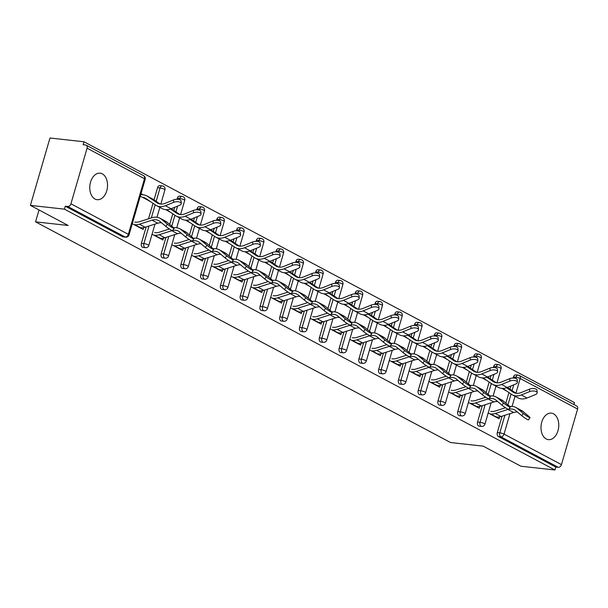 <?xml version="1.0" encoding="UTF-8"?>
<svg xmlns="http://www.w3.org/2000/svg" width="608" height="608" viewBox="0 0 608 608"><rect width="100%" height="100%" fill="white"/><g stroke="black" fill="none" stroke-linecap="round" stroke-linejoin="round"><path stroke-width="0.91" d="M553.531 413.82A13.338 8.831 96.3 0 0 551.342 413.136A13.338 8.831 96.3 0 0 541.363 423.723A13.338 8.831 96.3 0 0 546.227 438.961A13.338 8.831 96.3 0 0 548.408 439.645A13.338 8.831 96.3 0 0 558.395 429.058A13.338 8.831 96.3 0 0 553.531 413.82M102.304 173.865A13.338 8.831 96.3 0 0 100.115 173.181A13.338 8.831 96.3 0 0 90.136 183.776A13.338 8.831 96.3 0 0 95 199.014A13.338 8.831 96.3 0 0 97.181 199.698A13.338 8.831 96.3 0 0 107.16 189.103A13.338 8.831 96.3 0 0 102.304 173.865M513.16 378.032L513.471 376.968A3.124 2.067 -83.7 0 1 515.713 374.87L518.198 375.144A3.124 2.067 96.3 0 1 518.708 375.303A3.124 2.265 118 0 1 519.323 375.493L576.741 406.022A3.124 2.265 118 0 1 577.6 409.04L561.45 464.634A3.124 2.265 118 0 1 558.266 467.324L555.78 467.05L554.922 469.992L520.919 466.23L483.147 446.143L450.543 442.533L35.568 221.859L68.172 225.469L30.4 205.382L49.978 138.008L83.98 141.77L83.121 144.719L85.606 144.993A3.124 2.265 -62 0 1 86.214 145.175L143.632 175.712A3.124 2.265 -62 0 1 144.499 178.729L87.081 148.192A3.124 2.265 -62 0 0 86.214 145.175M573.944 404.533L574.499 402.618L83.98 141.77M39.018 209.973L35.568 221.859M70.931 203.786L128.341 234.323A3.124 2.265 -62 0 1 125.157 237.014A3.124 2.067 96.3 0 0 125.674 237.173L123.188 236.9A3.124 2.067 -83.7 0 1 122.679 236.732L125.157 237.014L67.739 206.477A3.124 2.265 -62 0 0 70.931 203.786L87.081 148.192M122.679 236.732L65.261 206.203L64.402 209.152L30.4 205.382M67.739 206.477L65.261 206.203M554.922 469.992L64.402 209.152M132.286 223.698L143.146 229.482L143.693 227.597M140.273 196.202L142.508 197.387M148.208 200.42L150.662 201.727M143.252 194.834L141.01 193.648M493.696 366.449A3.124 2.067 -83.7 0 1 495.938 364.352L498.423 364.625A3.124 2.067 96.3 0 0 496.181 366.723L493.696 366.449L493.384 367.521M477.546 422.043L480.031 422.317A3.124 2.067 -83.7 0 0 481.072 426.276A3.124 2.067 96.3 0 0 481.582 426.436L479.104 426.162A3.124 2.067 -83.7 0 1 478.587 426.003A3.124 2.067 -83.7 0 1 477.546 422.043L482.304 405.65M484.652 397.586L484.91 396.674M486.081 392.646L489.159 382.067M490.147 378.655L491.059 375.524M555.78 467.05L498.362 436.514A3.124 2.067 -83.7 0 1 497.314 432.554L502.079 416.168M504.42 408.097L504.686 407.193M505.856 403.165L508.934 392.578M509.922 389.166L510.834 386.034M468.418 402.45L479.286 408.226L479.834 406.349M484.348 379.172L486.803 380.471M454.146 345.42A3.124 2.067 -83.7 0 1 456.395 343.322L458.88 343.596A3.124 2.067 96.3 0 0 456.631 345.694L454.146 345.42L453.842 346.492M437.996 401.014L440.481 401.288A3.124 2.067 -83.7 0 0 441.53 405.247A3.124 2.067 96.3 0 0 442.039 405.407L439.554 405.133A3.124 2.067 -83.7 0 1 439.044 404.974A3.124 2.067 -83.7 0 1 437.996 401.014L442.761 384.621M445.102 376.557L445.368 375.645M446.538 371.617L449.616 361.038M450.604 357.626L451.516 354.494M428.876 381.421L439.744 387.197L440.291 385.32M444.805 358.142L447.26 359.442M414.603 324.391A3.124 2.067 -83.7 0 1 416.845 322.293L419.33 322.567A3.124 2.067 96.3 0 0 417.088 324.664L414.603 324.391L414.291 325.462M398.453 379.985L400.938 380.258A3.124 2.067 -83.7 0 0 401.979 384.218A3.124 2.067 96.3 0 0 402.496 384.378L400.011 384.104A3.124 2.067 -83.7 0 1 399.494 383.944A3.124 2.067 -83.7 0 1 398.453 379.985L403.218 363.592M405.559 355.528L405.825 354.616M406.988 350.588L410.066 340.009M411.061 336.596L411.966 333.465M389.333 360.392L400.193 366.168L400.74 364.291M405.262 337.113L407.71 338.413M375.06 303.362A3.124 2.067 -83.7 0 1 377.302 301.264L379.787 301.538A3.124 2.067 96.3 0 0 377.545 303.635L375.06 303.362L374.748 304.433M358.902 358.956L361.388 359.229A3.124 2.067 -83.7 0 0 362.436 363.189A3.124 2.067 96.3 0 0 362.946 363.348L360.46 363.075A3.124 2.067 -83.7 0 1 359.951 362.915A3.124 2.067 -83.7 0 1 358.902 358.956L363.668 342.562M366.008 334.499L366.274 333.587M367.445 329.559L370.523 318.98M371.511 315.567L372.423 312.428M349.782 339.363L360.65 345.139L361.198 343.262M365.712 316.084L368.167 317.384M335.51 282.332A3.124 2.067 -83.7 0 1 337.759 280.235L340.244 280.508A3.124 2.067 96.3 0 0 337.995 282.606L335.51 282.332L335.198 283.404M319.36 337.926L321.845 338.2A3.124 2.067 -83.7 0 0 322.886 342.16A3.124 2.067 96.3 0 0 323.403 342.319L320.918 342.046A3.124 2.067 -83.7 0 1 320.408 341.886A3.124 2.067 -83.7 0 1 319.36 337.926L324.125 321.533M326.466 313.47L326.732 312.558M327.902 308.53L330.972 297.95M331.968 294.538L332.872 291.399M310.24 318.334L321.108 324.11L321.655 322.232M326.169 295.055L328.616 296.354M295.967 261.303A3.124 2.067 -83.7 0 1 298.209 259.206L300.694 259.479A3.124 2.067 96.3 0 0 298.452 261.577L295.967 261.303L295.655 262.375M279.817 316.897L282.302 317.171A3.124 2.067 -83.7 0 0 283.343 321.13A3.124 2.067 96.3 0 0 283.852 321.29L281.375 321.016A3.124 2.067 -83.7 0 1 280.858 320.857A3.124 2.067 -83.7 0 1 279.817 316.897L284.574 300.504M286.923 292.44L287.181 291.528M288.352 287.5L291.43 276.921M292.418 273.509L293.33 270.37M270.689 297.304L281.557 303.08L282.104 301.203M286.619 274.026L289.074 275.325M256.416 240.274A3.124 2.067 -83.7 0 1 258.666 238.176L261.151 238.45A3.124 2.067 96.3 0 0 258.902 240.548L256.416 240.274L256.112 241.346M240.266 295.868L242.752 296.142A3.124 2.067 -83.7 0 0 243.8 300.101A3.124 2.067 96.3 0 0 244.31 300.261L241.824 299.987A3.124 2.067 -83.7 0 1 241.315 299.828A3.124 2.067 -83.7 0 1 240.266 295.868L245.032 279.475M247.372 271.411L247.638 270.499M248.809 266.471L251.879 255.892M252.875 252.48L253.787 249.341M231.146 276.275L242.014 282.051L242.562 280.174M247.076 252.996L249.531 254.296M216.874 219.245A3.124 2.067 -83.7 0 1 219.116 217.147L221.601 217.421A3.124 2.067 96.3 0 0 219.359 219.518L216.874 219.245L216.562 220.309M200.724 274.839L203.209 275.112A3.124 2.067 -83.7 0 0 204.25 279.072A3.124 2.067 96.3 0 0 204.767 279.232L202.282 278.958A3.124 2.067 -83.7 0 1 201.765 278.791A3.124 2.067 -83.7 0 1 200.724 274.839L205.481 258.446M207.83 250.374L208.096 249.47M209.258 245.442L212.336 234.863M213.332 231.45L214.236 228.312M191.604 255.246L202.464 261.022L203.011 259.145M207.533 231.967L209.98 233.267M177.331 198.216A3.124 2.067 -83.7 0 1 179.573 196.118L182.058 196.392A3.124 2.067 96.3 0 0 179.808 198.489L177.331 198.216L177.019 199.28M161.173 253.81L163.658 254.083A3.124 2.067 -83.7 0 0 164.707 258.043A3.124 2.067 96.3 0 0 165.216 258.202L162.731 257.929A3.124 2.067 -83.7 0 1 162.222 257.762A3.124 2.067 -83.7 0 1 161.173 253.81L165.938 237.416M168.279 229.345L168.545 228.441M169.716 224.413L172.794 213.834M173.782 210.421L174.694 207.282M152.053 234.217L162.921 239.993L163.468 238.116M167.983 210.938L170.438 212.238M157.556 187.697A3.124 2.067 -83.7 0 1 159.798 185.6L162.283 185.881A3.124 2.067 96.3 0 0 160.041 187.971L157.556 187.697L154.006 199.903M141.406 243.291L143.891 243.565A3.124 2.067 -83.7 0 0 144.932 247.524A3.124 2.067 96.3 0 0 145.449 247.684L142.964 247.41A3.124 2.067 -83.7 0 1 142.447 247.251A3.124 2.067 -83.7 0 1 141.406 243.291L146.163 226.898M148.512 218.834L153.018 203.315M187.758 221.449L190.205 222.756M171.828 244.728L182.696 250.511L183.244 248.626M197.098 208.726A3.124 2.067 -83.7 0 1 199.348 206.629L201.833 206.91A3.124 2.067 96.3 0 0 199.584 209L197.098 208.726L196.787 209.798M180.948 264.32L183.434 264.594A3.124 2.067 -83.7 0 0 184.482 268.554A3.124 2.067 96.3 0 0 184.992 268.713L182.506 268.44A3.124 2.067 -83.7 0 1 181.997 268.28A3.124 2.067 -83.7 0 1 180.948 264.32L185.714 247.927M188.054 239.864L188.32 238.959M189.491 234.931L192.561 224.344M193.557 220.932L194.469 217.801M227.301 242.478L229.756 243.785M211.371 265.757L222.239 271.54L222.786 269.656M236.649 229.756A3.124 2.067 -83.7 0 1 238.891 227.666L241.376 227.939A3.124 2.067 96.3 0 0 239.134 230.029L236.649 229.756L236.337 230.827M220.499 285.35L222.976 285.623A3.124 2.067 -83.7 0 0 224.025 289.583A3.124 2.067 96.3 0 0 224.534 289.742L222.049 289.469A3.124 2.067 -83.7 0 1 221.54 289.309A3.124 2.067 -83.7 0 1 220.499 285.35L225.256 268.956M227.605 260.893L227.863 259.988M229.034 255.96L232.112 245.374M233.1 241.961L234.012 238.83M266.851 263.507L269.298 264.814M250.922 286.786L261.79 292.57L262.329 290.685M276.192 250.785A3.124 2.067 -83.7 0 1 278.441 248.695L280.919 248.968A3.124 2.067 96.3 0 0 278.677 251.066L276.192 250.785L275.88 251.856M260.042 306.379L262.527 306.652A3.124 2.067 -83.7 0 0 263.568 310.612A3.124 2.067 96.3 0 0 264.085 310.772L261.6 310.498A3.124 2.067 -83.7 0 1 261.083 310.338A3.124 2.067 -83.7 0 1 260.042 306.379L264.807 289.986M267.148 281.922L267.414 281.018M268.584 276.99L271.654 266.403M272.65 262.99L273.554 259.859M306.394 284.536L308.849 285.844M290.464 307.815L301.332 313.599L301.88 311.714M315.742 271.814A3.124 2.067 -83.7 0 1 317.984 269.724L320.469 269.998A3.124 2.067 96.3 0 0 318.22 272.095L315.742 271.814L315.43 272.886M299.584 327.408L302.07 327.682A3.124 2.067 -83.7 0 0 303.118 331.641A3.124 2.067 96.3 0 0 303.628 331.801L301.142 331.527A3.124 2.067 -83.7 0 1 300.633 331.368A3.124 2.067 -83.7 0 1 299.584 327.408L304.35 311.015M306.69 302.951L306.956 302.047M308.127 298.019L311.205 287.432M312.193 284.02L313.105 280.888M345.937 305.566L348.392 306.873M330.015 328.844L340.875 334.628L341.422 332.743M355.285 292.843A3.124 2.067 -83.7 0 1 357.527 290.753L360.012 291.027A3.124 2.067 96.3 0 0 357.77 293.124L355.285 292.843L354.973 293.915M339.135 348.437L341.62 348.718A3.124 2.067 -83.7 0 0 342.661 352.67A3.124 2.067 96.3 0 0 343.178 352.83L340.693 352.556A3.124 2.067 -83.7 0 1 340.176 352.397A3.124 2.067 -83.7 0 1 339.135 348.437L343.892 332.044M346.241 323.98L346.499 323.076M347.67 319.048L350.748 308.461M351.736 305.049L352.648 301.918M385.487 326.595L387.942 327.902M369.558 349.874L380.426 355.657L380.973 353.772M394.828 313.872A3.124 2.067 -83.7 0 1 397.077 311.782L399.562 312.056A3.124 2.067 96.3 0 0 397.313 314.154L394.828 313.872L394.516 314.944M378.678 369.466L381.163 369.748A3.124 2.067 -83.7 0 0 382.212 373.7A3.124 2.067 96.3 0 0 382.721 373.859L380.236 373.586A3.124 2.067 -83.7 0 1 379.726 373.426A3.124 2.067 -83.7 0 1 378.678 369.466L383.443 353.073M385.784 345.01L386.05 344.105M387.22 340.077L390.29 329.49M391.286 326.078L392.198 322.947M425.03 347.624L427.485 348.931M409.1 370.903L419.968 376.686L420.516 374.802M434.378 334.902A3.124 2.067 -83.7 0 1 436.62 332.812L439.105 333.085A3.124 2.067 96.3 0 0 436.863 335.183L434.378 334.902L434.066 335.973M418.228 390.496L420.706 390.777A3.124 2.067 -83.7 0 0 421.754 394.729A3.124 2.067 96.3 0 0 422.264 394.888L419.778 394.615A3.124 2.067 -83.7 0 1 419.269 394.455A3.124 2.067 -83.7 0 1 418.228 390.496L422.986 374.11M425.334 366.039L425.592 365.134M426.763 361.106L429.841 350.52M430.829 347.107L431.741 343.976M464.58 368.653L467.028 369.96M448.651 391.94L459.519 397.716L460.058 395.831M473.921 355.931A3.124 2.067 -83.7 0 1 476.17 353.841L478.648 354.114A3.124 2.067 96.3 0 0 476.406 356.212L473.921 355.931L473.609 357.002M457.771 411.525L460.256 411.806A3.124 2.067 -83.7 0 0 461.297 415.758A3.124 2.067 96.3 0 0 461.814 415.918L459.329 415.644A3.124 2.067 -83.7 0 1 458.82 415.484A3.124 2.067 -83.7 0 1 457.771 411.525L462.536 395.139M464.877 387.068L465.143 386.164M466.313 382.136L469.384 371.549M470.379 368.136L471.284 365.005M504.123 389.682L506.578 390.99M488.194 412.969L499.062 418.745L499.609 416.86M134.778 222.08L135.516 222.163A13.961 10.123 -62 0 0 139.392 221.73L152.03 217.717A16.674 12.084 118 0 1 156.666 217.2A16.674 12.084 118 0 1 159.927 218.196A16.674 12.084 118 0 1 161.47 219.237L167.382 224.215A4.689 0.494 34.4 0 0 171.509 227.156A4.689 0.494 34.4 0 0 174.101 228.38L172.581 230.607A4.689 0.494 -145.6 0 1 169.989 229.383A4.689 0.494 -145.6 0 1 165.862 226.434L159.942 221.464A13.961 10.123 -62 0 0 158.658 220.59A13.961 10.123 -62 0 0 155.922 219.754A13.961 10.123 -62 0 0 152.046 220.187L139.407 224.2A16.674 12.084 118 0 1 134.771 224.717L134.034 224.633M161.508 222.779A13.961 10.123 -62 0 0 157.746 223.22L145.107 227.232A16.674 12.084 118 0 1 140.478 227.749L139.741 227.666M159.927 218.196L165.627 221.228A16.674 12.084 118 0 1 167.17 222.277L173.082 227.248A4.689 0.494 34.4 0 1 174.101 228.38M148.861 200.503A13.961 10.123 118 0 0 148.413 200.442L142.705 197.41A13.961 10.123 118 0 1 145.441 198.246A13.961 10.123 118 0 1 146.102 198.641L155.694 205.124A16.674 12.084 -62 0 0 156.484 205.595L162.192 208.635A16.674 12.084 -62 0 0 165.452 209.631A16.674 12.084 -62 0 0 171.099 208.749L179.444 205.352A4.689 2.12 175.8 0 0 181.275 203.49A4.689 2.12 175.8 0 0 178.592 201.795A4.689 2.12 175.8 0 0 173.744 202.32L173.569 199.903L165.224 203.3A13.961 10.123 118 0 1 160.489 204.037A13.961 10.123 118 0 1 157.753 203.209A13.961 10.123 118 0 1 157.092 202.806L147.501 196.331A16.674 12.084 -62 0 0 146.71 195.852A16.674 12.084 -62 0 0 143.45 194.856L140.752 194.56M156.484 205.595A16.674 12.084 -62 0 0 159.744 206.591A16.674 12.084 -62 0 0 165.399 205.717L173.744 202.32M173.569 199.903A4.689 2.12 -4.2 0 1 178.418 199.386A4.689 2.12 -4.2 0 1 181.093 201.081L181.275 203.49M160.041 203.976L153.208 199.363A16.674 12.084 -62 0 0 152.418 198.884L146.71 195.852M173.683 227.787A16.674 12.084 118 0 1 176.434 227.719A16.674 12.084 118 0 1 179.702 228.714A16.674 12.084 118 0 1 181.237 229.756L187.158 234.734A4.689 0.494 34.4 0 0 191.284 237.675A4.689 0.494 34.4 0 0 193.876 238.898L192.348 241.118A4.689 0.494 -145.6 0 1 189.764 239.894A4.689 0.494 -145.6 0 1 185.63 236.953L179.717 231.975A13.961 10.123 -62 0 0 178.425 231.108A13.961 10.123 -62 0 0 175.697 230.272A13.961 10.123 -62 0 0 172.672 230.462M172.231 230.576A13.961 10.123 -62 0 0 171.813 230.698L159.182 234.718A16.674 12.084 118 0 1 154.546 235.228L153.809 235.144M181.283 233.29A13.961 10.123 -62 0 0 177.521 233.73L164.882 237.751A16.674 12.084 118 0 1 160.254 238.26L159.509 238.184M179.702 228.714L185.402 231.747A16.674 12.084 118 0 1 186.945 232.788L192.858 237.766A4.689 0.494 34.4 0 1 193.876 238.898M154.554 232.59L155.291 232.674A13.961 10.123 -62 0 0 159.167 232.248L169.389 228.996M193.458 238.298A16.674 12.084 118 0 1 196.209 238.23A16.674 12.084 118 0 1 199.47 239.225A16.674 12.084 118 0 1 201.012 240.274L206.925 245.244A4.689 0.494 34.4 0 0 211.06 248.186A4.689 0.494 34.4 0 0 213.644 249.409L212.124 251.636A4.689 0.494 -145.6 0 1 209.54 250.412A4.689 0.494 -145.6 0 1 205.405 247.464L199.492 242.493A13.961 10.123 -62 0 0 198.2 241.619A13.961 10.123 -62 0 0 195.464 240.783A13.961 10.123 -62 0 0 192.447 240.981M191.999 241.095A13.961 10.123 -62 0 0 191.588 241.216L178.95 245.229A16.674 12.084 118 0 1 174.321 245.746L173.584 245.662M201.05 243.808A13.961 10.123 -62 0 0 197.296 244.249L184.657 248.269A16.674 12.084 118 0 1 180.021 248.778L179.284 248.695M199.47 239.225L205.177 242.258A16.674 12.084 118 0 1 206.72 243.306L212.633 248.277A4.689 0.494 34.4 0 1 213.644 249.409M174.321 243.109L175.058 243.192A13.961 10.123 -62 0 0 178.942 242.759L189.156 239.514M213.233 248.816A16.674 12.084 118 0 1 215.984 248.748A16.674 12.084 118 0 1 219.245 249.744A16.674 12.084 118 0 1 220.788 250.785L226.7 255.763A4.689 0.494 34.4 0 0 230.835 258.704A4.689 0.494 34.4 0 0 233.419 259.928L231.899 262.147A4.689 0.494 -145.6 0 1 229.307 260.923A4.689 0.494 -145.6 0 1 225.18 257.982L219.268 253.004A13.961 10.123 -62 0 0 217.976 252.138A13.961 10.123 -62 0 0 215.24 251.302A13.961 10.123 -62 0 0 212.222 251.492M211.774 251.606A13.961 10.123 -62 0 0 211.364 251.727L198.725 255.748A16.674 12.084 118 0 1 194.096 256.257L193.352 256.173M220.826 254.319A13.961 10.123 -62 0 0 217.064 254.76L204.432 258.78A16.674 12.084 118 0 1 199.796 259.289L199.059 259.213M219.245 249.744L224.945 252.776A16.674 12.084 118 0 1 226.488 253.817L232.4 258.795A4.689 0.494 34.4 0 1 233.419 259.928M194.096 253.62L194.834 253.703A13.961 10.123 -62 0 0 198.717 253.278L208.932 250.025M233.001 259.327A16.674 12.084 118 0 1 235.76 259.259A16.674 12.084 118 0 1 239.02 260.254A16.674 12.084 118 0 1 240.563 261.303L246.476 266.274A4.689 0.494 34.4 0 0 250.602 269.215A4.689 0.494 34.4 0 0 253.194 270.438L251.674 272.665A4.689 0.494 -145.6 0 1 249.082 271.442A4.689 0.494 -145.6 0 1 244.948 268.5L239.035 263.522A13.961 10.123 -62 0 0 237.743 262.648A13.961 10.123 -62 0 0 235.015 261.812A13.961 10.123 -62 0 0 231.99 262.01M231.549 262.124A13.961 10.123 -62 0 0 231.131 262.246L218.5 266.258A16.674 12.084 118 0 1 213.864 266.775L213.127 266.692M240.601 264.837A13.961 10.123 -62 0 0 236.839 265.278L224.2 269.298A16.674 12.084 118 0 1 219.572 269.808L218.834 269.724M239.02 260.254L244.72 263.287A16.674 12.084 118 0 1 246.263 264.336L252.176 269.306A4.689 0.494 34.4 0 1 253.194 270.438M213.872 264.138L214.609 264.222A13.961 10.123 -62 0 0 218.485 263.788L228.707 260.543M252.776 269.846A16.674 12.084 118 0 1 255.527 269.777A16.674 12.084 118 0 1 258.788 270.773A16.674 12.084 118 0 1 260.33 271.814L266.243 276.792A4.689 0.494 34.4 0 0 270.378 279.733A4.689 0.494 34.4 0 0 272.969 280.957L271.442 283.176A4.689 0.494 -145.6 0 1 268.858 281.952A4.689 0.494 -145.6 0 1 264.723 279.011L258.81 274.033A13.961 10.123 -62 0 0 257.518 273.167A13.961 10.123 -62 0 0 254.79 272.331A13.961 10.123 -62 0 0 251.765 272.521M251.317 272.635A13.961 10.123 -62 0 0 250.906 272.756L238.268 276.777A16.674 12.084 118 0 1 233.639 277.286L232.902 277.21M260.368 275.348A13.961 10.123 -62 0 0 256.614 275.789L243.975 279.809A16.674 12.084 118 0 1 239.339 280.318L238.602 280.242M258.788 270.773L264.495 273.805A16.674 12.084 118 0 1 266.038 274.846L271.951 279.824A4.689 0.494 34.4 0 1 272.969 280.957M233.639 274.656L234.384 274.732A13.961 10.123 -62 0 0 238.26 274.307L248.474 271.054M166.66 209.684L175.461 215.635A16.674 12.084 -62 0 0 176.259 216.114L181.959 219.146A16.674 12.084 -62 0 0 185.22 220.142A16.674 12.084 -62 0 0 190.874 219.26L199.219 215.863A4.689 2.12 175.8 0 0 201.043 214.008A4.689 2.12 175.8 0 0 198.368 212.314A4.689 2.12 175.8 0 0 193.519 212.83L193.336 210.421L184.992 213.818A13.961 10.123 118 0 1 180.264 214.556A13.961 10.123 118 0 1 177.528 213.72A13.961 10.123 118 0 1 176.867 213.324L170.453 208.992M176.259 216.114A16.674 12.084 -62 0 0 179.52 217.109A16.674 12.084 -62 0 0 185.174 216.228L193.519 212.83M193.336 210.421A4.689 2.12 -4.2 0 1 198.193 209.904A4.689 2.12 -4.2 0 1 200.868 211.592L201.043 214.008M165.733 209.654L168.18 210.953A13.961 10.123 118 0 1 168.629 211.022M179.816 214.495L172.984 209.874A16.674 12.084 -62 0 0 172.186 209.395L171.023 208.78M186.436 220.202L195.236 226.153A16.674 12.084 -62 0 0 196.027 226.624L201.734 229.664A16.674 12.084 -62 0 0 204.995 230.66A16.674 12.084 -62 0 0 210.649 229.778L218.994 226.381A4.689 2.12 175.8 0 0 220.818 224.519A4.689 2.12 175.8 0 0 218.135 222.824A4.689 2.12 175.8 0 0 213.286 223.349L213.112 220.932L204.767 224.329A13.961 10.123 118 0 1 200.032 225.066A13.961 10.123 118 0 1 197.304 224.238A13.961 10.123 118 0 1 196.635 223.835L190.228 219.503M196.027 226.624A16.674 12.084 -62 0 0 199.295 227.62A16.674 12.084 -62 0 0 204.942 226.746L213.286 223.349M213.112 220.932A4.689 2.12 -4.2 0 1 217.96 220.415A4.689 2.12 -4.2 0 1 220.643 222.11L220.818 224.519M185.508 220.172L187.956 221.472A13.961 10.123 118 0 1 188.404 221.532M199.584 225.006L192.751 220.392A16.674 12.084 -62 0 0 191.961 219.914L190.798 219.29M206.203 230.713L215.012 236.664A16.674 12.084 -62 0 0 215.802 237.143L221.51 240.175A16.674 12.084 -62 0 0 224.77 241.171A16.674 12.084 -62 0 0 230.424 240.289L238.769 236.892A4.689 2.12 175.8 0 0 240.593 235.038A4.689 2.12 175.8 0 0 237.91 233.343A4.689 2.12 175.8 0 0 233.062 233.86L232.887 231.45L224.542 234.848A13.961 10.123 118 0 1 219.807 235.585A13.961 10.123 118 0 1 217.079 234.749A13.961 10.123 118 0 1 216.41 234.354L210.003 230.022M215.802 237.143A16.674 12.084 -62 0 0 219.062 238.138A16.674 12.084 -62 0 0 224.717 237.257L233.062 233.86M232.887 231.45A4.689 2.12 -4.2 0 1 237.736 230.934A4.689 2.12 -4.2 0 1 240.411 232.621L240.593 235.038M205.284 230.683L207.731 231.982A13.961 10.123 118 0 1 208.179 232.051M219.359 235.524L212.526 230.903A16.674 12.084 -62 0 0 211.736 230.424L210.566 229.809M225.978 241.232L234.779 247.182A16.674 12.084 -62 0 0 235.577 247.661L241.277 250.694A16.674 12.084 -62 0 0 244.545 251.689A16.674 12.084 -62 0 0 250.192 250.808L258.537 247.41A4.689 2.12 175.8 0 0 260.361 245.548A4.689 2.12 175.8 0 0 257.686 243.854A4.689 2.12 175.8 0 0 252.837 244.378L252.662 241.969L244.31 245.358A13.961 10.123 118 0 1 239.582 246.103A13.961 10.123 118 0 1 236.846 245.267A13.961 10.123 118 0 1 236.185 244.864L229.778 240.532M235.577 247.661A16.674 12.084 -62 0 0 238.838 248.657A16.674 12.084 -62 0 0 244.492 247.775L252.837 244.378M252.662 241.969A4.689 2.12 -4.2 0 1 257.511 241.444A4.689 2.12 -4.2 0 1 260.186 243.139L260.361 245.548M225.051 241.201L227.506 242.501A13.961 10.123 118 0 1 227.947 242.562M239.134 246.035L232.302 241.422A16.674 12.084 -62 0 0 231.504 240.943L230.341 240.32M245.754 251.742L254.554 257.693A16.674 12.084 -62 0 0 255.352 258.172L261.052 261.204A16.674 12.084 -62 0 0 264.313 262.2A16.674 12.084 -62 0 0 269.967 261.318L278.312 257.921A4.689 2.12 175.8 0 0 280.136 256.067A4.689 2.12 175.8 0 0 277.461 254.372A4.689 2.12 175.8 0 0 272.604 254.889L272.43 252.48L264.085 255.877A13.961 10.123 118 0 1 259.35 256.614A13.961 10.123 118 0 1 256.622 255.778A13.961 10.123 118 0 1 255.953 255.383L249.546 251.051M255.352 258.172A16.674 12.084 -62 0 0 258.613 259.168A16.674 12.084 -62 0 0 264.26 258.286L272.604 254.889M272.43 252.48A4.689 2.12 -4.2 0 1 277.278 251.963A4.689 2.12 -4.2 0 1 279.961 253.658L280.136 256.067M244.826 251.712L247.274 253.019A13.961 10.123 118 0 1 247.722 253.08M258.902 256.553L252.069 251.932A16.674 12.084 -62 0 0 251.279 251.461L250.116 250.838M272.551 280.356A16.674 12.084 118 0 1 275.302 280.288A16.674 12.084 118 0 1 278.563 281.284A16.674 12.084 118 0 1 280.106 282.332L286.018 287.303A4.689 0.494 34.4 0 0 290.153 290.244A4.689 0.494 34.4 0 0 292.737 291.468L291.217 293.694A4.689 0.494 -145.6 0 1 288.625 292.471A4.689 0.494 -145.6 0 1 284.498 289.53L278.586 284.552A13.961 10.123 -62 0 0 277.294 283.678A13.961 10.123 -62 0 0 274.558 282.842A13.961 10.123 -62 0 0 271.54 283.039M271.092 283.153A13.961 10.123 -62 0 0 270.682 283.275L258.043 287.288A16.674 12.084 118 0 1 253.414 287.804L252.67 287.721M280.144 285.866A13.961 10.123 -62 0 0 276.382 286.307L263.75 290.328A16.674 12.084 118 0 1 259.114 290.837L258.377 290.753M278.563 281.284L284.27 284.316A16.674 12.084 118 0 1 285.806 285.365L291.726 290.335A4.689 0.494 34.4 0 1 292.737 291.468M253.414 285.167L254.152 285.251A13.961 10.123 -62 0 0 258.035 284.818L268.25 281.572M265.521 262.261L274.33 268.212A16.674 12.084 -62 0 0 275.12 268.69L280.828 271.723A16.674 12.084 -62 0 0 284.088 272.718A16.674 12.084 -62 0 0 289.742 271.837L298.087 268.44A4.689 2.12 175.8 0 0 299.911 266.578A4.689 2.12 175.8 0 0 297.228 264.883A4.689 2.12 175.8 0 0 292.38 265.407L292.205 262.998L283.86 266.388A13.961 10.123 118 0 1 279.125 267.132A13.961 10.123 118 0 1 276.397 266.296A13.961 10.123 118 0 1 275.728 265.894L269.321 261.562M275.12 268.69A16.674 12.084 -62 0 0 278.38 269.686A16.674 12.084 -62 0 0 284.035 268.804L292.38 265.407M292.205 262.998A4.689 2.12 -4.2 0 1 297.054 262.474A4.689 2.12 -4.2 0 1 299.736 264.168L299.911 266.578M264.602 262.23L267.049 263.53A13.961 10.123 118 0 1 267.497 263.591M278.677 267.064L271.844 262.451A16.674 12.084 -62 0 0 271.054 261.972L269.884 261.349M292.319 290.875A16.674 12.084 118 0 1 295.078 290.806A16.674 12.084 118 0 1 298.338 291.802A16.674 12.084 118 0 1 299.881 292.843L305.794 297.821A4.689 0.494 34.4 0 0 309.92 300.762A4.689 0.494 34.4 0 0 312.512 301.986L310.992 304.205A4.689 0.494 -145.6 0 1 308.4 302.982A4.689 0.494 -145.6 0 1 304.266 300.04L298.353 295.07A13.961 10.123 -62 0 0 297.061 294.196A13.961 10.123 -62 0 0 294.333 293.36A13.961 10.123 -62 0 0 291.316 293.55M290.867 293.664A13.961 10.123 -62 0 0 290.457 293.786L277.818 297.806A16.674 12.084 118 0 1 273.182 298.315L272.445 298.239M299.919 296.377A13.961 10.123 -62 0 0 296.157 296.818L283.518 300.838A16.674 12.084 118 0 1 278.89 301.348L278.152 301.272M298.338 291.802L304.038 294.834A16.674 12.084 118 0 1 305.581 295.876L311.494 300.854A4.689 0.494 34.4 0 1 312.512 301.986M273.19 295.686L273.927 295.762A13.961 10.123 -62 0 0 277.803 295.336L288.025 292.083M285.296 272.772L294.097 278.722A16.674 12.084 -62 0 0 294.895 279.201L300.595 282.234A16.674 12.084 -62 0 0 303.863 283.229A16.674 12.084 -62 0 0 309.51 282.348L317.855 278.95A4.689 2.12 175.8 0 0 319.679 277.096A4.689 2.12 175.8 0 0 317.004 275.401A4.689 2.12 175.8 0 0 312.155 275.918L311.98 273.509L303.635 276.906A13.961 10.123 118 0 1 298.9 277.643A13.961 10.123 118 0 1 296.164 276.807A13.961 10.123 118 0 1 295.503 276.412L289.096 272.08M294.895 279.201A16.674 12.084 -62 0 0 298.156 280.197A16.674 12.084 -62 0 0 303.81 279.315L312.155 275.918M311.98 273.509A4.689 2.12 -4.2 0 1 316.829 272.992A4.689 2.12 -4.2 0 1 319.504 274.687L319.679 277.096M284.377 272.741L286.824 274.048A13.961 10.123 118 0 1 287.272 274.109M298.452 277.582L291.62 272.962A16.674 12.084 -62 0 0 290.822 272.49L289.659 271.867M312.094 301.386A16.674 12.084 118 0 1 314.845 301.317A16.674 12.084 118 0 1 318.113 302.313A16.674 12.084 118 0 1 319.648 303.362L325.561 308.332A4.689 0.494 34.4 0 0 329.696 311.273A4.689 0.494 34.4 0 0 332.287 312.497L330.76 314.724A4.689 0.494 -145.6 0 1 328.176 313.5A4.689 0.494 -145.6 0 1 324.041 310.559L318.128 305.581A13.961 10.123 -62 0 0 316.836 304.707A13.961 10.123 -62 0 0 314.108 303.871A13.961 10.123 -62 0 0 311.083 304.068M310.642 304.182A13.961 10.123 -62 0 0 310.224 304.304L297.593 308.324A16.674 12.084 118 0 1 292.957 308.834L292.22 308.75M319.694 306.896A13.961 10.123 -62 0 0 315.932 307.336L303.293 311.357A16.674 12.084 118 0 1 298.665 311.866L297.92 311.782M318.113 302.313L323.813 305.345A16.674 12.084 118 0 1 325.356 306.394L331.269 311.364A4.689 0.494 34.4 0 1 332.287 312.497M292.957 306.196L293.702 306.28A13.961 10.123 -62 0 0 297.578 305.847L307.792 302.602M305.072 283.29L313.872 289.241A16.674 12.084 -62 0 0 314.67 289.72L320.37 292.752A16.674 12.084 -62 0 0 323.631 293.748A16.674 12.084 -62 0 0 329.285 292.866L337.63 289.469A4.689 2.12 175.8 0 0 339.454 287.607A4.689 2.12 175.8 0 0 336.779 285.912A4.689 2.12 175.8 0 0 331.93 286.436L331.748 284.027L323.403 287.417A13.961 10.123 118 0 1 318.668 288.162A13.961 10.123 118 0 1 315.94 287.326A13.961 10.123 118 0 1 315.278 286.923L308.864 282.591M314.67 289.72A16.674 12.084 -62 0 0 317.931 290.715A16.674 12.084 -62 0 0 323.585 289.834L331.93 286.436M331.748 284.027A4.689 2.12 -4.2 0 1 336.596 283.503A4.689 2.12 -4.2 0 1 339.279 285.198L339.454 287.607M304.144 283.26L306.592 284.559A13.961 10.123 118 0 1 307.04 284.62M318.227 288.093L311.395 283.48A16.674 12.084 -62 0 0 310.597 283.001L309.434 282.378M331.869 311.904A16.674 12.084 118 0 1 334.62 311.836A16.674 12.084 118 0 1 337.881 312.831A16.674 12.084 118 0 1 339.424 313.872L345.336 318.85A4.689 0.494 34.4 0 0 349.471 321.792A4.689 0.494 34.4 0 0 352.055 323.015L350.535 325.234A4.689 0.494 -145.6 0 1 347.943 324.011A4.689 0.494 -145.6 0 1 343.816 321.07L337.904 316.099A13.961 10.123 -62 0 0 336.612 315.225A13.961 10.123 -62 0 0 333.876 314.389A13.961 10.123 -62 0 0 330.858 314.579M330.41 314.693A13.961 10.123 -62 0 0 330 314.815L317.361 318.835A16.674 12.084 118 0 1 312.732 319.344L311.995 319.268M339.462 317.406A13.961 10.123 -62 0 0 335.7 317.847L323.068 321.868A16.674 12.084 118 0 1 318.432 322.377L317.695 322.301M337.881 312.831L343.588 315.864A16.674 12.084 118 0 1 345.131 316.905L351.044 321.883A4.689 0.494 34.4 0 1 352.055 323.015M312.732 316.715L313.47 316.791A13.961 10.123 -62 0 0 317.353 316.365L327.568 313.112M324.847 293.801L333.648 299.752A16.674 12.084 -62 0 0 334.438 300.23L340.146 303.263A16.674 12.084 -62 0 0 343.406 304.258A16.674 12.084 -62 0 0 349.06 303.377L357.405 299.98A4.689 2.12 175.8 0 0 359.229 298.125A4.689 2.12 175.8 0 0 356.546 296.43A4.689 2.12 175.8 0 0 351.698 296.947L351.523 294.538L343.178 297.935A13.961 10.123 118 0 1 338.443 298.672A13.961 10.123 118 0 1 335.715 297.836A13.961 10.123 118 0 1 335.046 297.441L328.639 293.109M334.438 300.23A16.674 12.084 -62 0 0 337.706 301.226A16.674 12.084 -62 0 0 343.353 300.344L351.698 296.947M351.523 294.538A4.689 2.12 -4.2 0 1 356.372 294.021A4.689 2.12 -4.2 0 1 359.054 295.716L359.229 298.125M323.92 293.77L326.367 295.078A13.961 10.123 118 0 1 326.815 295.138M337.995 298.612L331.162 293.991A16.674 12.084 -62 0 0 330.372 293.52L329.202 292.896M351.644 322.415A16.674 12.084 118 0 1 354.396 322.346A16.674 12.084 118 0 1 357.656 323.342A16.674 12.084 118 0 1 359.199 324.391L365.112 329.361A4.689 0.494 34.4 0 0 369.238 332.302A4.689 0.494 34.4 0 0 371.83 333.526L370.31 335.753A4.689 0.494 -145.6 0 1 367.718 334.529A4.689 0.494 -145.6 0 1 363.592 331.588L357.671 326.61A13.961 10.123 -62 0 0 356.387 325.736A13.961 10.123 -62 0 0 353.651 324.9A13.961 10.123 -62 0 0 350.634 325.098M350.185 325.212A13.961 10.123 -62 0 0 349.775 325.333L337.136 329.354A16.674 12.084 118 0 1 332.5 329.863L331.763 329.779M359.237 327.925A13.961 10.123 -62 0 0 355.475 328.366L342.836 332.386A16.674 12.084 118 0 1 338.208 332.895L337.47 332.812M357.656 323.342L363.356 326.382A16.674 12.084 118 0 1 364.899 327.423L370.812 332.394A4.689 0.494 34.4 0 1 371.83 333.526M332.508 327.226L333.245 327.309A13.961 10.123 -62 0 0 337.128 326.876L347.343 323.631M344.614 304.319L353.423 310.27A16.674 12.084 -62 0 0 354.213 310.749L359.921 313.781A16.674 12.084 -62 0 0 363.181 314.777A16.674 12.084 -62 0 0 368.828 313.895L377.173 310.498A4.689 2.12 175.8 0 0 379.004 308.636A4.689 2.12 175.8 0 0 376.322 306.949A4.689 2.12 175.8 0 0 371.473 307.466L371.298 305.056L362.953 308.446A13.961 10.123 118 0 1 358.218 309.191A13.961 10.123 118 0 1 355.482 308.355A13.961 10.123 118 0 1 354.821 307.952L348.414 303.62M354.213 310.749A16.674 12.084 -62 0 0 357.474 311.744A16.674 12.084 -62 0 0 363.128 310.863L371.473 307.466M371.298 305.056A4.689 2.12 -4.2 0 1 376.147 304.532A4.689 2.12 -4.2 0 1 378.822 306.227L379.004 308.636M343.695 304.289L346.142 305.588A13.961 10.123 118 0 1 346.59 305.649M357.77 309.122L350.938 304.509A16.674 12.084 -62 0 0 350.147 304.03L348.977 303.415M371.412 332.933A16.674 12.084 118 0 1 374.163 332.865A16.674 12.084 118 0 1 377.431 333.86A16.674 12.084 118 0 1 378.974 334.902L384.887 339.88A4.689 0.494 34.4 0 0 389.014 342.821A4.689 0.494 34.4 0 0 391.605 344.044L390.078 346.264A4.689 0.494 -145.6 0 1 387.494 345.04A4.689 0.494 -145.6 0 1 383.359 342.099L377.446 337.128A13.961 10.123 -62 0 0 376.154 336.254A13.961 10.123 -62 0 0 373.426 335.418A13.961 10.123 -62 0 0 370.401 335.608M369.96 335.722A13.961 10.123 -62 0 0 369.542 335.844L356.911 339.864A16.674 12.084 118 0 1 352.275 340.374L351.538 340.298M379.012 338.436A13.961 10.123 -62 0 0 375.25 338.876L362.611 342.897A16.674 12.084 118 0 1 357.983 343.406L357.238 343.33M377.431 333.86L383.131 336.893A16.674 12.084 118 0 1 384.674 337.934L390.587 342.912A4.689 0.494 34.4 0 1 391.605 344.044M352.283 337.744L353.02 337.82A13.961 10.123 -62 0 0 356.896 337.394L367.118 334.142M364.39 314.838L373.19 320.781A16.674 12.084 -62 0 0 373.988 321.26L379.688 324.292A16.674 12.084 -62 0 0 382.949 325.288A16.674 12.084 -62 0 0 388.603 324.406L396.948 321.009A4.689 2.12 175.8 0 0 398.772 319.154A4.689 2.12 175.8 0 0 396.097 317.46A4.689 2.12 175.8 0 0 391.248 317.976L391.066 315.567L382.721 318.964A13.961 10.123 118 0 1 377.994 319.702A13.961 10.123 118 0 1 375.258 318.866A13.961 10.123 118 0 1 374.596 318.47L368.182 314.138M373.988 321.26A16.674 12.084 -62 0 0 377.249 322.255A16.674 12.084 -62 0 0 382.903 321.374L391.248 317.976M391.066 315.567A4.689 2.12 -4.2 0 1 395.922 315.05A4.689 2.12 -4.2 0 1 398.597 316.745L398.772 319.154M363.462 314.8L365.91 316.107A13.961 10.123 118 0 1 366.358 316.168M377.545 319.641L370.713 315.02A16.674 12.084 -62 0 0 369.915 314.549L368.752 313.926M391.187 343.444A16.674 12.084 118 0 1 393.938 343.376A16.674 12.084 118 0 1 397.199 344.371A16.674 12.084 118 0 1 398.742 345.42L404.654 350.39A4.689 0.494 34.4 0 0 408.789 353.339A4.689 0.494 34.4 0 0 411.38 354.555L409.853 356.782A4.689 0.494 -145.6 0 1 407.269 355.558A4.689 0.494 -145.6 0 1 403.134 352.617L397.222 347.639A13.961 10.123 -62 0 0 395.93 346.765A13.961 10.123 -62 0 0 393.201 345.929A13.961 10.123 -62 0 0 390.176 346.127M389.728 346.241A13.961 10.123 -62 0 0 389.318 346.362L376.679 350.383A16.674 12.084 118 0 1 372.05 350.892L371.313 350.808M398.78 348.954A13.961 10.123 -62 0 0 395.025 349.395L382.386 353.415A16.674 12.084 118 0 1 377.75 353.924L377.013 353.841M397.199 344.371L402.906 347.411A16.674 12.084 118 0 1 404.449 348.452L410.362 353.423A4.689 0.494 34.4 0 1 411.38 354.555M372.05 348.255L372.788 348.338A13.961 10.123 -62 0 0 376.671 347.905L386.886 344.66M384.165 325.348L392.966 331.299A16.674 12.084 -62 0 0 393.756 331.778L399.464 334.81A16.674 12.084 -62 0 0 402.724 335.806A16.674 12.084 -62 0 0 408.378 334.924L416.723 331.527A4.689 2.12 175.8 0 0 418.547 329.665A4.689 2.12 175.8 0 0 415.872 327.978A4.689 2.12 175.8 0 0 411.016 328.495L410.841 326.086L402.496 329.483A13.961 10.123 118 0 1 397.761 330.22A13.961 10.123 118 0 1 395.033 329.384A13.961 10.123 118 0 1 394.364 328.981L387.957 324.649M393.756 331.778A16.674 12.084 -62 0 0 397.024 332.774A16.674 12.084 -62 0 0 402.671 331.892L411.016 328.495M410.841 326.086A4.689 2.12 -4.2 0 1 415.69 325.561A4.689 2.12 -4.2 0 1 418.372 327.256L418.547 329.665M383.238 325.318L385.685 326.618A13.961 10.123 118 0 1 386.133 326.678M397.313 330.152L390.48 325.538A16.674 12.084 -62 0 0 389.69 325.06L388.527 324.444M410.962 353.962A16.674 12.084 118 0 1 413.714 353.894A16.674 12.084 118 0 1 416.974 354.89A16.674 12.084 118 0 1 418.517 355.931L424.43 360.909A4.689 0.494 34.4 0 0 428.564 363.85A4.689 0.494 34.4 0 0 431.148 365.074L429.628 367.293A4.689 0.494 -145.6 0 1 427.036 366.069A4.689 0.494 -145.6 0 1 422.91 363.128L416.997 358.158A13.961 10.123 -62 0 0 415.705 357.284A13.961 10.123 -62 0 0 412.969 356.448A13.961 10.123 -62 0 0 409.952 356.638M409.503 356.752A13.961 10.123 -62 0 0 409.093 356.873L396.454 360.894A16.674 12.084 118 0 1 391.826 361.403L391.081 361.327M418.555 359.465A13.961 10.123 -62 0 0 414.793 359.906L402.162 363.926A16.674 12.084 118 0 1 397.526 364.435L396.788 364.359M416.974 354.89L422.682 357.922A16.674 12.084 118 0 1 424.217 358.963L430.13 363.941A4.689 0.494 34.4 0 1 431.148 365.074M391.826 358.773L392.563 358.849A13.961 10.123 -62 0 0 396.446 358.424L406.661 355.178M403.932 335.867L412.741 341.81A16.674 12.084 -62 0 0 413.531 342.289L419.239 345.321A16.674 12.084 -62 0 0 422.499 346.317A16.674 12.084 -62 0 0 428.154 345.435L436.498 342.038A4.689 2.12 175.8 0 0 438.322 340.184A4.689 2.12 175.8 0 0 435.64 338.489A4.689 2.12 175.8 0 0 430.791 339.006L430.616 336.596L422.271 339.994A13.961 10.123 118 0 1 417.536 340.731A13.961 10.123 118 0 1 414.808 339.895A13.961 10.123 118 0 1 414.139 339.5L407.732 335.168M413.531 342.289A16.674 12.084 -62 0 0 416.792 343.284A16.674 12.084 -62 0 0 422.446 342.403L430.791 339.006M430.616 336.596A4.689 2.12 -4.2 0 1 435.465 336.08A4.689 2.12 -4.2 0 1 438.14 337.774L438.322 340.184M403.013 335.829L405.46 337.136A13.961 10.123 118 0 1 405.908 337.197M417.088 340.67L410.256 336.049A16.674 12.084 -62 0 0 409.465 335.578L408.295 334.955M430.73 364.473A16.674 12.084 118 0 1 433.489 364.405A16.674 12.084 118 0 1 436.749 365.4A16.674 12.084 118 0 1 438.292 366.449L444.205 371.42A4.689 0.494 34.4 0 0 448.332 374.368A4.689 0.494 34.4 0 0 450.923 375.584L449.403 377.811A4.689 0.494 -145.6 0 1 446.812 376.588A4.689 0.494 -145.6 0 1 442.677 373.646L436.764 368.668A13.961 10.123 -62 0 0 435.472 367.794A13.961 10.123 -62 0 0 432.744 366.958A13.961 10.123 -62 0 0 429.727 367.156M429.278 367.27A13.961 10.123 -62 0 0 428.86 367.392L416.229 371.412A16.674 12.084 118 0 1 411.593 371.921L410.856 371.838M438.33 369.983A13.961 10.123 -62 0 0 434.568 370.424L421.929 374.444A16.674 12.084 118 0 1 417.301 374.954L416.564 374.87M436.749 365.4L442.449 368.44A16.674 12.084 118 0 1 443.992 369.482L449.905 374.452A4.689 0.494 34.4 0 1 450.923 375.584M411.601 369.284L412.338 369.368A13.961 10.123 -62 0 0 416.214 368.942L426.436 365.689M423.708 346.378L432.508 352.328A16.674 12.084 -62 0 0 433.306 352.807L439.006 355.84A16.674 12.084 -62 0 0 442.274 356.835A16.674 12.084 -62 0 0 447.921 355.954L456.266 352.556A4.689 2.12 175.8 0 0 458.09 350.694A4.689 2.12 175.8 0 0 455.415 349.007A4.689 2.12 175.8 0 0 450.566 349.524L450.391 347.115L442.046 350.512A13.961 10.123 118 0 1 437.312 351.249A13.961 10.123 118 0 1 434.576 350.413A13.961 10.123 118 0 1 433.914 350.01L427.508 345.678M433.306 352.807A16.674 12.084 -62 0 0 436.567 353.803A16.674 12.084 -62 0 0 442.221 352.921L450.566 349.524M450.391 347.115A4.689 2.12 -4.2 0 1 455.24 346.59A4.689 2.12 -4.2 0 1 457.915 348.285L458.09 350.694M422.78 346.347L425.235 347.647A13.961 10.123 118 0 1 425.676 347.708M436.863 351.181L430.031 346.568A16.674 12.084 -62 0 0 429.233 346.089L428.07 345.473M450.505 374.992A16.674 12.084 118 0 1 453.256 374.923A16.674 12.084 118 0 1 456.517 375.919A16.674 12.084 118 0 1 458.06 376.96L463.972 381.938A4.689 0.494 34.4 0 0 468.107 384.879A4.689 0.494 34.4 0 0 470.698 386.103L469.171 388.322A4.689 0.494 -145.6 0 1 466.587 387.106A4.689 0.494 -145.6 0 1 462.452 384.157L456.54 379.187A13.961 10.123 -62 0 0 455.248 378.313A13.961 10.123 -62 0 0 452.519 377.477A13.961 10.123 -62 0 0 449.494 377.667M449.046 377.781A13.961 10.123 -62 0 0 448.636 377.902L435.997 381.923A16.674 12.084 118 0 1 431.368 382.432L430.631 382.356M458.098 380.494A13.961 10.123 -62 0 0 454.343 380.935L441.704 384.955A16.674 12.084 118 0 1 437.068 385.472L436.331 385.388M456.517 375.919L462.224 378.951A16.674 12.084 118 0 1 463.767 379.992L469.68 384.97A4.689 0.494 34.4 0 1 470.698 386.103M431.368 379.802L432.113 379.878A13.961 10.123 -62 0 0 435.989 379.453L446.204 376.208M443.483 356.896L452.284 362.839A16.674 12.084 -62 0 0 453.082 363.318L458.782 366.35A16.674 12.084 -62 0 0 462.042 367.346A16.674 12.084 -62 0 0 467.696 366.464L476.041 363.067A4.689 2.12 175.8 0 0 477.865 361.213A4.689 2.12 175.8 0 0 475.19 359.518A4.689 2.12 175.8 0 0 470.341 360.035L470.159 357.626L461.814 361.023A13.961 10.123 118 0 1 457.079 361.76A13.961 10.123 118 0 1 454.351 360.924A13.961 10.123 118 0 1 453.682 360.529L447.275 356.197M453.082 363.318A16.674 12.084 -62 0 0 456.342 364.314A16.674 12.084 -62 0 0 461.989 363.432L470.341 360.035M470.159 357.626A4.689 2.12 -4.2 0 1 475.008 357.109A4.689 2.12 -4.2 0 1 477.69 358.804L477.865 361.213M442.556 356.858L445.003 358.165A13.961 10.123 118 0 1 445.451 358.226M456.631 361.699L449.806 357.078A16.674 12.084 -62 0 0 449.008 356.607L447.845 355.984M470.28 385.502A16.674 12.084 118 0 1 473.032 385.434A16.674 12.084 118 0 1 476.292 386.437A16.674 12.084 118 0 1 477.835 387.478L483.748 392.449A4.689 0.494 34.4 0 0 487.882 395.398A4.689 0.494 34.4 0 0 490.466 396.621L488.946 398.84A4.689 0.494 -145.6 0 1 486.354 397.617A4.689 0.494 -145.6 0 1 482.228 394.676L476.315 389.698A13.961 10.123 -62 0 0 475.023 388.824A13.961 10.123 -62 0 0 472.287 387.995A13.961 10.123 -62 0 0 469.27 388.185M468.821 388.299A13.961 10.123 -62 0 0 468.411 388.421L455.772 392.441A16.674 12.084 118 0 1 451.144 392.95L450.399 392.867M477.873 391.012A13.961 10.123 -62 0 0 474.111 391.453L461.48 395.474A16.674 12.084 118 0 1 456.844 395.983L456.106 395.899M476.292 386.437L482 389.47A16.674 12.084 118 0 1 483.542 390.511L489.455 395.481A4.689 0.494 34.4 0 1 490.466 396.621M451.144 390.313L451.881 390.397A13.961 10.123 -62 0 0 455.764 389.971L465.979 386.718M463.25 367.407L472.059 373.358A16.674 12.084 -62 0 0 472.849 373.836L478.557 376.869A16.674 12.084 -62 0 0 481.817 377.864A16.674 12.084 -62 0 0 487.472 376.983L495.816 373.586A4.689 2.12 175.8 0 0 497.64 371.724A4.689 2.12 175.8 0 0 494.958 370.036A4.689 2.12 175.8 0 0 490.109 370.553L489.934 368.144L481.589 371.541A13.961 10.123 118 0 1 476.854 372.278A13.961 10.123 118 0 1 474.126 371.442A13.961 10.123 118 0 1 473.457 371.04L467.05 366.715M472.849 373.836A16.674 12.084 -62 0 0 476.11 374.832A16.674 12.084 -62 0 0 481.764 373.95L490.109 370.553M489.934 368.144A4.689 2.12 -4.2 0 1 494.783 367.62A4.689 2.12 -4.2 0 1 497.466 369.314L497.64 371.724M462.331 367.376L464.778 368.676A13.961 10.123 118 0 1 465.226 368.737M476.406 372.21L469.574 367.597A16.674 12.084 -62 0 0 468.783 367.118L467.613 366.502M490.048 396.021A16.674 12.084 118 0 1 492.807 395.952A16.674 12.084 118 0 1 496.067 396.948A16.674 12.084 118 0 1 497.61 397.989L503.523 402.967A4.689 0.494 34.4 0 0 507.65 405.908A4.689 0.494 34.4 0 0 510.241 407.132L508.721 409.351A4.689 0.494 -145.6 0 1 506.13 408.135A4.689 0.494 -145.6 0 1 501.995 405.186L496.082 400.216A13.961 10.123 -62 0 0 494.79 399.342A13.961 10.123 -62 0 0 492.062 398.506A13.961 10.123 -62 0 0 489.045 398.704M488.596 398.81A13.961 10.123 -62 0 0 488.186 398.932L475.547 402.952A16.674 12.084 118 0 1 470.911 403.461L470.174 403.385M497.648 401.531A13.961 10.123 -62 0 0 493.886 401.972L481.247 405.984A16.674 12.084 118 0 1 476.619 406.501L475.882 406.418M496.067 396.948L501.767 399.98A16.674 12.084 118 0 1 503.31 401.022L509.223 406A4.689 0.494 34.4 0 1 510.241 407.132M470.919 400.832L471.656 400.908A13.961 10.123 -62 0 0 475.532 400.482L485.754 397.237M483.026 377.925L491.834 383.868A16.674 12.084 -62 0 0 492.624 384.347L498.324 387.38A16.674 12.084 -62 0 0 501.592 388.375A16.674 12.084 -62 0 0 507.239 387.494L515.584 384.096A4.689 2.12 175.8 0 0 517.408 382.242A4.689 2.12 175.8 0 0 514.733 380.547A4.689 2.12 175.8 0 0 509.884 381.064L509.709 378.655L501.364 382.052A13.961 10.123 118 0 1 496.63 382.789A13.961 10.123 118 0 1 493.894 381.953A13.961 10.123 118 0 1 493.232 381.558L486.826 377.226M492.624 384.347A16.674 12.084 -62 0 0 495.885 385.343A16.674 12.084 -62 0 0 501.539 384.461L509.884 381.064M509.709 378.655A4.689 2.12 -4.2 0 1 514.558 378.138A4.689 2.12 -4.2 0 1 517.233 379.833L517.408 382.242M482.106 377.887L484.553 379.194A13.961 10.123 118 0 1 485.002 379.255M496.181 382.728L489.349 378.115A16.674 12.084 -62 0 0 488.551 377.636L487.388 377.013M509.823 406.532A16.674 12.084 118 0 1 512.574 406.471A16.674 12.084 118 0 1 515.842 407.466A16.674 12.084 118 0 1 517.378 408.508L523.298 413.478A4.689 0.494 34.4 0 0 527.425 416.427A4.689 0.494 34.4 0 0 530.016 417.65L528.489 419.87A4.689 0.494 -145.6 0 1 525.905 418.646A4.689 0.494 -145.6 0 1 521.77 415.705L515.858 410.727A13.961 10.123 -62 0 0 514.566 409.853A13.961 10.123 -62 0 0 511.837 409.024A13.961 10.123 -62 0 0 508.812 409.214M508.372 409.328A13.961 10.123 -62 0 0 507.954 409.45L495.322 413.47A16.674 12.084 118 0 1 490.686 413.98L489.949 413.896M517.423 412.042A13.961 10.123 -62 0 0 513.661 412.482L501.022 416.503A16.674 12.084 118 0 1 496.394 417.012L495.649 416.928M515.842 407.466L521.542 410.499A16.674 12.084 118 0 1 523.085 411.54L528.998 416.51A4.689 0.494 34.4 0 1 530.016 417.65M490.694 411.342L491.431 411.426A13.961 10.123 -62 0 0 495.307 411L505.522 407.748M502.801 388.436L511.602 394.387A16.674 12.084 -62 0 0 512.4 394.866L518.1 397.898A16.674 12.084 -62 0 0 521.36 398.894A16.674 12.084 -62 0 0 527.014 398.012L535.359 394.615A4.689 2.12 175.8 0 0 537.183 392.753A4.689 2.12 175.8 0 0 534.508 391.066A4.689 2.12 175.8 0 0 529.659 391.582L529.477 389.173L521.132 392.57A13.961 10.123 118 0 1 516.397 393.308A13.961 10.123 118 0 1 513.669 392.472A13.961 10.123 118 0 1 513.008 392.069L506.593 387.744M512.4 394.866A16.674 12.084 -62 0 0 515.66 395.861A16.674 12.084 -62 0 0 521.314 394.98L529.659 391.582M529.477 389.173A4.689 2.12 -4.2 0 1 534.333 388.649A4.689 2.12 -4.2 0 1 537.008 390.344L537.183 392.753M501.874 388.406L504.321 389.705A13.961 10.123 118 0 1 504.769 389.766M515.956 393.247L509.124 388.626A16.674 12.084 -62 0 0 508.326 388.147L507.163 387.532M125.674 237.173A3.124 3.124 0 0 0 129.018 234.939A3.124 0.593 16.2 0 0 128.341 234.323L144.499 178.729A3.124 0.593 16.2 0 1 145.168 179.345A3.124 3.124 0 0 0 143.632 175.712M577.6 409.04L520.182 378.51L515.911 393.216M515.022 396.264L512.073 406.425M509.968 413.653L504.032 434.104L561.45 464.634M558.266 467.324L500.848 436.787L498.362 436.514M497.314 432.554L499.799 432.835A3.124 0.593 -163.8 0 1 504.032 434.104A3.124 2.265 118 0 1 500.848 436.787A3.124 2.067 -83.7 0 1 499.799 432.835L504.906 415.264M515.614 378.389L515.949 377.241A3.124 2.067 96.3 0 1 518.198 375.144A3.124 3.124 0 0 1 519.323 375.493A3.124 2.265 118 0 1 520.182 378.51A3.124 0.593 -163.8 0 0 515.949 377.241L513.471 376.968M145.449 247.684A3.124 3.124 0 0 0 148.793 245.45A3.124 0.593 16.2 0 0 148.116 244.834A3.124 0.593 -163.8 0 0 143.891 243.565L148.99 226.001M151.331 217.938L155.162 204.767M156.15 201.354L160.041 187.971A3.124 0.593 -163.8 0 1 164.266 189.24A3.124 0.593 16.2 0 1 164.943 189.856A3.124 3.124 0 0 0 162.283 185.881A3.124 2.067 96.3 0 1 162.8 186.04M165.216 258.202A3.124 3.124 0 0 0 168.56 255.968A3.124 0.593 16.2 0 0 167.892 255.352A3.124 0.593 -163.8 0 0 163.658 254.083L168.766 236.52M171.775 226.146L174.937 215.278M175.925 211.865L177.597 206.104M179.482 199.637L179.808 198.489A3.124 0.593 -163.8 0 1 184.042 199.758A3.124 0.593 16.2 0 1 184.718 200.374A3.124 3.124 0 0 0 182.058 196.392A3.124 2.067 96.3 0 1 182.567 196.551M184.992 268.713A3.124 3.124 0 0 0 188.336 266.479A3.124 0.593 16.2 0 0 187.667 265.863A3.124 0.593 -163.8 0 0 183.434 264.594L188.533 247.03M191.55 236.664L194.704 225.796M195.7 222.384L197.372 216.615M199.249 210.155L199.584 209A3.124 0.593 -163.8 0 1 203.817 210.269A3.124 0.593 16.2 0 1 204.486 210.885A3.124 3.124 0 0 0 201.833 206.91A3.124 2.067 96.3 0 1 202.342 207.07M204.767 279.232A3.124 3.124 0 0 0 208.111 276.997A3.124 0.593 16.2 0 0 207.434 276.382A3.124 0.593 -163.8 0 0 203.209 275.112L208.308 257.549M211.326 247.175L214.48 236.307M215.475 232.894L217.147 227.134M219.024 220.666L219.359 219.518A3.124 0.593 -163.8 0 1 223.584 220.788A3.124 0.593 16.2 0 1 224.261 221.403A3.124 3.124 0 0 0 221.601 217.421A3.124 2.067 96.3 0 1 222.118 217.58M224.534 289.742A3.124 3.124 0 0 0 227.886 287.508A3.124 0.593 16.2 0 0 227.21 286.892A3.124 0.593 -163.8 0 0 222.976 285.623L228.084 268.06M231.093 257.693L234.255 246.825M235.243 243.413L236.922 237.644M238.8 231.184L239.134 230.029A3.124 0.593 -163.8 0 1 243.36 231.298A3.124 0.593 16.2 0 1 244.036 231.914A3.124 3.124 0 0 0 241.376 227.939A3.124 2.067 96.3 0 1 241.885 228.099M244.31 300.261A3.124 3.124 0 0 0 247.654 298.026A3.124 0.593 16.2 0 0 246.985 297.411A3.124 0.593 -163.8 0 0 242.752 296.142L247.859 278.578M250.868 268.204L254.022 257.336M255.018 253.924L256.69 248.163M258.567 241.695L258.902 240.548A3.124 0.593 -163.8 0 1 263.135 241.817A3.124 0.593 16.2 0 1 263.804 242.432A3.124 3.124 0 0 0 261.151 238.45A3.124 2.067 96.3 0 1 261.66 238.61M264.085 310.772A3.124 3.124 0 0 0 267.429 308.537A3.124 0.593 16.2 0 0 266.752 307.922A3.124 0.593 -163.8 0 0 262.527 306.652L267.626 289.089M270.644 278.722L273.798 267.854M274.793 264.442L276.465 258.674M278.342 252.214L278.677 251.066A3.124 0.593 -163.8 0 1 282.91 252.328A3.124 0.593 16.2 0 1 283.579 252.943A3.124 3.124 0 0 0 280.919 248.968A3.124 2.067 96.3 0 1 281.436 249.128M283.852 321.29A3.124 3.124 0 0 0 287.204 319.056A3.124 0.593 16.2 0 0 286.528 318.44A3.124 0.593 -163.8 0 0 282.302 317.171L287.402 299.607M290.411 289.233L293.573 278.365M294.561 274.953L296.24 269.192M298.118 262.724L298.452 261.577A3.124 0.593 -163.8 0 1 302.678 262.846A3.124 0.593 16.2 0 1 303.354 263.462A3.124 3.124 0 0 0 300.694 259.479A3.124 2.067 96.3 0 1 301.211 259.639M303.628 331.801A3.124 3.124 0 0 0 306.972 329.566A3.124 0.593 16.2 0 0 306.303 328.951A3.124 0.593 -163.8 0 0 302.07 327.682L307.177 310.118M310.186 299.752L313.348 288.884M314.336 285.471L316.008 279.703M317.885 273.243L318.22 272.095A3.124 0.593 -163.8 0 1 322.453 273.357A3.124 0.593 16.2 0 1 323.129 273.972A3.124 3.124 0 0 0 320.469 269.998A3.124 2.067 96.3 0 1 320.978 270.157M323.403 342.319A3.124 3.124 0 0 0 326.747 340.085A3.124 0.593 16.2 0 0 326.078 339.469A3.124 0.593 -163.8 0 0 321.845 338.2L326.944 320.636M329.962 310.262L333.116 299.394M334.111 295.982L335.783 290.221M337.66 283.754L337.995 282.606A3.124 0.593 -163.8 0 1 342.228 283.875A3.124 0.593 16.2 0 1 342.897 284.491A3.124 3.124 0 0 0 340.244 280.508A3.124 2.067 96.3 0 1 340.754 280.668M343.178 352.83A3.124 3.124 0 0 0 346.522 350.596A3.124 0.593 16.2 0 0 345.846 349.98A3.124 0.593 -163.8 0 0 341.62 348.718L346.72 331.147M349.729 320.781L352.891 309.913M353.879 306.5L355.558 300.732M357.436 294.272L357.77 293.124A3.124 0.593 -163.8 0 1 361.996 294.394A3.124 0.593 16.2 0 1 362.672 295.002A3.124 3.124 0 0 0 360.012 291.027A3.124 2.067 96.3 0 1 360.529 291.186M362.946 363.348A3.124 3.124 0 0 0 366.29 361.114A3.124 0.593 16.2 0 0 365.621 360.498A3.124 0.593 -163.8 0 0 361.388 359.229L366.495 341.666M369.504 331.292L372.666 320.424M373.654 317.011L375.334 311.25M377.211 304.783L377.545 303.635A3.124 0.593 -163.8 0 1 381.771 304.904A3.124 0.593 16.2 0 1 382.447 305.52A3.124 3.124 0 0 0 379.787 301.538A3.124 2.067 96.3 0 1 380.296 301.697M382.721 373.859A3.124 3.124 0 0 0 386.065 371.625A3.124 0.593 16.2 0 0 385.396 371.009A3.124 0.593 -163.8 0 0 381.163 369.748L386.27 352.176M389.28 341.81L392.434 330.942M393.429 327.53L395.101 321.761M396.978 315.301L397.313 314.154A3.124 0.593 -163.8 0 1 401.546 315.423A3.124 0.593 16.2 0 1 402.215 316.031A3.124 3.124 0 0 0 399.562 312.056A3.124 2.067 96.3 0 1 400.072 312.216M402.496 384.378A3.124 3.124 0 0 0 405.84 382.143A3.124 0.593 16.2 0 0 405.164 381.528A3.124 0.593 -163.8 0 0 400.938 380.258L406.038 362.695M409.055 352.321L412.209 341.453M413.204 338.04L414.876 332.28M416.754 325.812L417.088 324.664A3.124 0.593 -163.8 0 1 421.321 325.934A3.124 0.593 16.2 0 1 421.99 326.549A3.124 3.124 0 0 0 419.33 322.567A3.124 2.067 96.3 0 1 419.847 322.726M422.264 394.888A3.124 3.124 0 0 0 425.615 392.654A3.124 0.593 16.2 0 0 424.939 392.046A3.124 0.593 -163.8 0 0 420.706 390.777L425.813 373.206M428.822 362.839L431.984 351.971M432.972 348.559L434.652 342.79M436.529 336.33L436.863 335.183A3.124 0.593 -163.8 0 1 441.089 336.452A3.124 0.593 16.2 0 1 441.765 337.06A3.124 3.124 0 0 0 439.105 333.085A3.124 2.067 96.3 0 1 439.614 333.245M442.039 405.407A3.124 3.124 0 0 0 445.383 403.172A3.124 0.593 16.2 0 0 444.714 402.557A3.124 0.593 -163.8 0 0 440.481 401.288L445.588 383.724M448.598 373.35L451.759 362.482M452.747 359.07L454.419 353.309M456.296 346.841L456.631 345.694A3.124 0.593 -163.8 0 1 460.864 346.963A3.124 0.593 16.2 0 1 461.533 347.578A3.124 3.124 0 0 0 458.88 343.596A3.124 2.067 96.3 0 1 459.39 343.756M461.814 415.918A3.124 3.124 0 0 0 465.158 413.683A3.124 0.593 16.2 0 0 464.482 413.075A3.124 0.593 -163.8 0 0 460.256 411.806L465.356 394.235M468.373 383.868L471.527 373M472.522 369.588L474.194 363.82M476.072 357.36L476.406 356.212A3.124 0.593 -163.8 0 1 480.639 357.481A3.124 0.593 16.2 0 1 481.308 358.089A3.124 3.124 0 0 0 478.648 354.114A3.124 2.067 96.3 0 1 479.165 354.274M481.582 426.436A3.124 3.124 0 0 0 484.933 424.202A3.124 0.593 16.2 0 0 484.257 423.586A3.124 0.593 -163.8 0 0 480.031 422.317L485.131 404.753M488.14 394.387L491.302 383.511M492.29 380.099L493.97 374.338M495.847 367.878L496.181 366.723A3.124 0.593 -163.8 0 1 500.407 367.992A3.124 0.593 16.2 0 1 501.083 368.608A3.124 3.124 0 0 0 498.423 364.625A3.124 2.067 96.3 0 1 498.94 364.785M507.916 404.898L511.077 394.03M512.065 390.617L513.737 384.849M157.746 223.22L152.046 220.187M167.17 222.277L161.47 219.237M165.862 226.434L167.382 224.215M145.107 227.232L139.407 224.2M140.478 227.749L134.771 224.717M157.092 202.806L158.46 203.536M165.399 205.717L171.099 208.749M147.501 196.331L153.208 199.363M177.521 233.73L171.813 230.698M186.945 232.788L181.237 229.756M185.63 236.953L187.158 234.734M164.882 237.751L159.182 234.718M160.254 238.26L154.546 235.228M197.296 244.249L191.588 241.216M206.72 243.306L201.012 240.274M205.405 247.464L206.925 245.244M184.657 248.269L178.95 245.229M180.021 248.778L174.321 245.746M217.064 254.76L211.364 251.727M226.488 253.817L220.788 250.785M225.18 257.982L226.7 255.763M204.432 258.78L198.725 255.748M199.796 259.289L194.096 256.257M236.839 265.278L231.131 262.246M246.263 264.336L240.563 261.303M244.948 268.5L246.476 266.274M224.2 269.298L218.5 266.258M219.572 269.808L213.864 266.775M256.614 275.789L250.906 272.756M266.038 274.846L260.33 271.814M264.723 279.011L266.243 276.792M243.975 279.809L238.268 276.777M239.339 280.318L233.639 277.286M176.867 213.324L178.235 214.046M185.174 216.228L190.874 219.26M170.962 208.802L172.984 209.874M196.635 223.835L198.003 224.565M204.942 226.746L210.649 229.778M190.737 219.321L192.751 220.392M216.41 234.354L217.778 235.076M224.717 237.257L230.424 240.289M210.505 229.832L212.526 230.903M236.185 244.864L237.553 245.594M244.492 247.775L250.192 250.808M230.28 240.35L232.302 241.422M255.953 255.383L257.321 256.105M264.26 258.286L269.967 261.318M250.055 250.861L252.069 251.932M276.382 286.307L270.682 283.275M285.806 285.365L280.106 282.332M284.498 289.53L286.018 287.303M263.75 290.328L258.043 287.288M259.114 290.837L253.414 287.804M275.728 265.894L277.096 266.623M284.035 268.804L289.742 271.837M269.823 261.379L271.844 262.451M296.157 296.818L290.457 293.786M305.581 295.876L299.881 292.843M304.266 300.04L305.794 297.821M283.518 300.838L277.818 297.806M278.89 301.348L273.182 298.315M295.503 276.412L296.871 277.134M303.81 279.315L309.51 282.348M289.598 271.89L291.62 272.962M315.932 307.336L310.224 304.304M325.356 306.394L319.648 303.362M324.041 310.559L325.561 308.332M303.293 311.357L297.593 308.324M298.665 311.866L292.957 308.834M315.278 286.923L316.646 287.652M323.585 289.834L329.285 292.866M309.373 282.408L311.395 283.48M335.7 317.847L330 314.815M345.131 316.905L339.424 313.872M343.816 321.07L345.336 318.85M323.068 321.868L317.361 318.835M318.432 322.377L312.732 319.344M335.046 297.441L336.414 298.163M343.353 300.344L349.06 303.377M329.148 292.919L331.162 293.991M355.475 328.366L349.775 325.333M364.899 327.423L359.199 324.391M363.592 331.588L365.112 329.361M342.836 332.386L337.136 329.354M338.208 332.895L332.5 329.863M354.821 307.952L356.189 308.682M363.128 310.863L368.828 313.895M348.916 303.438L350.938 304.509M375.25 338.876L369.542 335.844M384.674 337.934L378.974 334.902M383.359 342.099L384.887 339.88M362.611 342.897L356.911 339.864M357.983 343.406L352.275 340.374M374.596 318.47L375.964 319.192M382.903 321.374L388.603 324.406M368.691 313.948L370.713 315.02M395.025 349.395L389.318 346.362M404.449 348.452L398.742 345.42M403.134 352.617L404.654 350.39M382.386 353.415L376.679 350.383M377.75 353.924L372.05 350.892M394.364 328.981L395.732 329.711M402.671 331.892L408.378 334.924M388.466 324.467L390.48 325.538M414.793 359.906L409.093 356.873M424.217 358.963L418.517 355.931M422.91 363.128L424.43 360.909M402.162 363.926L396.454 360.894M397.526 364.435L391.826 361.403M414.139 339.5L415.507 340.229M422.446 342.403L428.154 345.435M408.234 334.978L410.256 336.049M434.568 370.424L428.86 367.392M443.992 369.482L438.292 366.449M442.677 373.646L444.205 371.42M421.929 374.444L416.229 371.412M417.301 374.954L411.593 371.921M433.914 350.01L435.282 350.74M442.221 352.921L447.921 355.954M428.009 345.496L430.031 346.568M454.343 380.935L448.636 377.902M463.767 379.992L458.06 376.96M462.452 384.157L463.972 381.938M441.704 384.955L435.997 381.923M437.068 385.472L431.368 382.432M453.682 360.529L455.05 361.258M461.989 363.432L467.696 366.464M447.784 356.007L449.806 357.078M474.111 391.453L468.411 388.421M483.542 390.511L477.835 387.478M482.228 394.676L483.748 392.449M461.48 395.474L455.772 392.441M456.844 395.983L451.144 392.95M473.457 371.04L474.825 371.769M481.764 373.95L487.472 376.983M467.56 366.525L469.574 367.597M493.886 401.972L488.186 398.932M503.31 401.022L497.61 397.989M501.995 405.186L503.523 402.967M481.247 405.984L475.547 402.952M476.619 406.501L470.911 403.461M493.232 381.558L494.6 382.288M501.539 384.461L507.239 387.494M487.327 377.036L489.349 378.115M513.661 412.482L507.954 409.45M523.085 411.54L517.378 408.508M521.77 415.705L523.298 413.478M501.022 416.503L495.322 413.47M496.394 417.012L490.686 413.98M513.008 392.069L514.376 392.798M521.314 394.98L527.014 398.012M507.102 387.554L509.124 388.626M129.018 234.939L145.168 179.345M148.793 245.45L154.994 224.094M156.986 217.246L159.851 207.389M160.816 204.068L164.943 189.856M168.56 255.968L174.77 234.604M176.761 227.757L179.618 217.9M180.584 214.586L184.718 200.374M188.336 266.479L194.545 245.123M196.528 238.275L199.394 228.418M200.359 225.097L204.486 210.885M208.111 276.997L214.312 255.634M216.304 248.786L219.169 238.929M220.134 235.615L224.261 221.403M227.886 287.508L234.088 266.152M236.079 259.304L238.944 249.447M239.902 246.126L244.036 231.914M247.654 298.026L253.863 276.663M255.854 269.815L258.712 259.958M259.677 256.644L263.804 242.432M267.429 308.537L273.63 287.181M275.622 280.334L278.487 270.476M279.452 267.155L283.579 252.943M287.204 319.056L293.406 297.692M295.397 290.844L298.262 280.987M299.227 277.674L303.354 263.462M306.972 329.566L313.181 308.21M315.172 301.363L318.03 291.506M318.995 288.184L323.129 273.972M326.747 340.085L332.956 318.721M334.94 311.874L337.805 302.024M338.77 298.703L342.897 284.491M346.522 350.596L352.724 329.24M354.715 322.392L357.58 312.535M358.545 309.214L362.672 295.002M366.29 361.114L372.499 339.75M374.49 332.903L377.355 323.053M378.313 319.732L382.447 305.52M386.065 371.625L392.274 350.269M394.258 343.421L397.123 333.564M398.088 330.243L402.215 316.031M405.84 382.143L412.042 360.787M414.033 353.932L416.898 344.082M417.863 340.761L421.99 326.549M425.615 392.654L431.817 371.298M433.808 364.45L436.673 354.593M437.631 351.28L441.765 337.06M445.383 403.172L451.592 381.816M453.583 374.961L456.441 365.112M457.406 361.79L461.533 347.578M465.158 413.683L471.36 392.327M473.351 385.48L476.216 375.622M477.181 372.309L481.308 358.089M484.933 424.202L491.135 402.846M493.126 395.99L495.991 386.141M496.956 382.82L501.083 368.608"/></g></svg>
